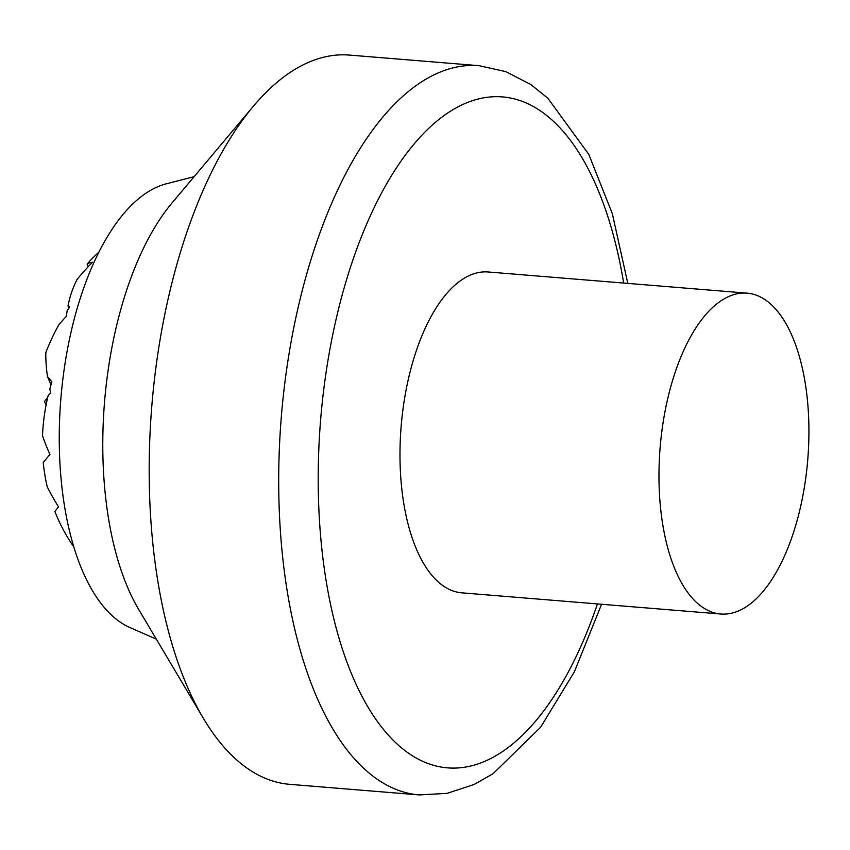 <?xml version="1.0" encoding="UTF-8"?>
<svg xmlns="http://www.w3.org/2000/svg" width="850" height="850" viewBox="0 0 850 850"><rect width="100%" height="100%" fill="white"/><g stroke="black" fill="none" stroke-linecap="round" stroke-linejoin="round"><path stroke-width="1.27" d="M98.77 252.216A219.502 219.502 0 0 0 93.171 257.55A219.258 136.818 41.9 0 0 87.157 264.137A187.691 42.574 74.5 0 1 92.491 262.289A207.209 181.857 139.2 0 0 77.116 279.384A219.258 136.818 41.9 0 0 67.979 305.968A155.21 35.201 74.5 0 1 69.7 306.956A217.303 190.708 139.2 0 0 67.118 310.877A219.258 136.818 41.9 0 0 66.438 316.179A97.623 2.614 133.2 0 0 59.022 324.424A217.303 190.708 139.2 0 0 45.815 352.58A217.303 135.596 41.9 0 0 47.483 376.539L50.989 384.912M47.483 376.539A97.623 22.142 74.5 0 1 51.871 381.99A219.258 192.429 139.2 0 0 49.81 389.056A217.303 135.596 41.9 0 0 50.692 392.806A155.21 4.165 133.2 0 0 48.089 395.771A219.258 192.429 139.2 0 0 42.5 435.752A207.209 129.296 41.9 0 0 49.948 454.463A187.691 5.036 133.2 0 0 43.233 462.506A219.258 192.429 139.2 0 0 47.207 486.731A187.691 117.119 41.9 0 0 58.523 506.823A207.209 5.557 133.2 0 0 54.91 511.551A219.258 192.429 139.2 0 0 72.537 545.073A155.21 96.858 41.9 0 0 73.727 546.582M87.157 264.137L88.23 266.709M47.717 397.375L44.561 401.434L46.081 405.067M747.076 293.144L488.091 271.979A160.969 74.078 94.7 0 0 401.147 426.371A160.969 74.078 94.7 0 0 461.869 592.843L720.843 614.019A160.969 74.078 94.7 0 0 805.141 382.585A160.969 74.078 94.7 0 0 747.076 293.144A160.969 74.078 94.7 0 0 660.131 447.546A160.969 74.078 94.7 0 0 720.843 614.019M627.799 283.39L612.329 213.669L588.784 154.371L547.782 98.143L530.751 84.479L505.782 71.613L478.89 65.662L349.403 55.08A365.84 168.364 94.7 0 0 253.396 106.207A365.84 168.364 94.7 0 0 157.813 581.071A365.84 168.364 94.7 0 0 203.363 718.293A365.84 168.364 94.7 0 0 289.786 784.338L419.284 794.92L447.089 793.358L474.119 784.486L493.149 773.649L540.632 727.218L574.366 671.819L601.577 604.265M67.979 305.968L68.892 308.168M253.396 106.207L172.019 202.948A243.068 111.86 94.7 0 0 108.513 518.447A243.068 111.86 94.7 0 0 138.784 609.62L203.363 718.293M194.108 176.683L166.133 183.855A225.356 103.711 94.7 0 0 64.558 506.398A225.356 103.711 94.7 0 0 129.869 627.513L156.315 639.126M478.89 65.662A365.84 168.364 94.7 0 0 287.3 591.653A365.84 168.364 94.7 0 0 419.284 794.92M623.677 283.061A336.579 154.891 94.7 0 0 425.457 131.548A336.579 154.891 94.7 0 0 326.145 580.858A336.579 154.891 94.7 0 0 447.334 767.847A336.579 154.891 94.7 0 0 597.444 603.925"/></g></svg>
